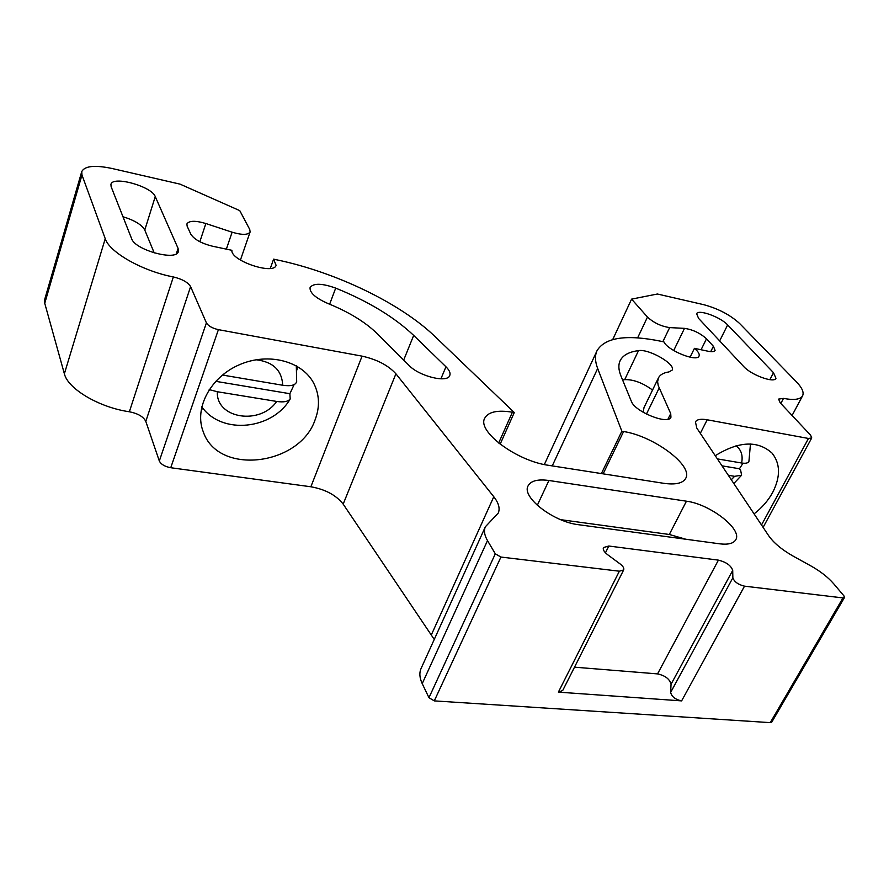 <?xml version="1.0" encoding="UTF-8"?>
<svg xmlns="http://www.w3.org/2000/svg" width="889" height="889" viewBox="0 0 889 889"><rect width="100%" height="100%" fill="white"/><g stroke="black" fill="none" stroke-linecap="round" stroke-linejoin="round"><path stroke-width="1.33" d="M690.075 357.2L694.442 348.344C698.276 351.588 699.81 354.155 699.054 356.044C697.132 362.379 667.606 350.488 663.916 341.876L661.394 341.343C626.567 334.197 605.109 337.32 597.019 350.722C594.785 355.533 595.008 361.445 597.664 368.479L621.856 431.232L623.589 431.532C653.537 435.988 693.564 465.647 685.697 478.382C682.863 483.327 675.484 484.961 663.55 483.283L548.713 465.347C516.665 461.113 476.86 431.309 484.716 418.23C488.228 411.829 497.462 409.818 512.408 412.207L514.287 412.529L435.021 336.542C400.717 303.46 336.198 272.29 276.957 259.866L273.601 259.155L276.079 265.278C273.99 275.323 230.384 260.655 231.896 250.309L212.393 246.186C201.403 243.397 194.224 239.419 190.857 234.252L187.157 226.239L186.89 223.939C189.101 220.583 195.424 220.45 205.859 223.528L232.107 232.196C242.097 235.141 248.098 235.052 250.12 231.94L249.742 229.451L239.763 210.626L180.067 184.145L111.881 168.454C94.767 164.887 84.722 165.932 81.744 171.599L81.977 174.977L105.235 238.697C109.458 252.387 142.729 271.178 173.355 276.946C182.178 279.068 187.935 282.302 190.602 286.625L206.404 322.863C208.315 325.985 212.315 328.252 218.405 329.652L362.079 356.145C376.914 359.434 388.193 365.312 395.916 373.802L493.795 496.74C498.696 502.996 500.185 508.43 498.273 513.031L485.372 526.766C483.694 530.611 484.394 535.222 487.505 540.601L495.306 553.814L500.929 557.047L619.366 571.205L623.667 569.938C624.278 568.26 623.133 566.293 620.233 564.026L607.62 554.692C604.087 551.925 602.698 549.546 603.431 547.557L608.809 546.024L718.412 560.137C726.235 562.092 731.002 565.504 732.714 570.371L732.858 577.806C734.27 581.806 738.148 584.595 744.515 586.162L842.95 597.93L844.461 597.53L843.894 595.819L833.804 583.895C828.037 577.228 820.314 571.194 810.635 565.782L793.299 556.203C781.887 549.735 773.652 542.879 768.607 535.623L696.787 428.054L695.442 421.886C696.92 419.386 700.843 418.686 707.2 419.786L808.479 438.466L811.746 437.921L810.624 435.21L780.142 402.75L778.608 399.094L783.509 398.394C794.01 400.35 800.367 399.505 802.578 395.827C804.167 392.427 802.089 387.737 796.355 381.77L739.67 323.54C730.247 314.928 718.29 308.639 703.799 304.694L657.382 294.015L631.59 299.126L647.481 317.062C653.715 322.807 661.105 326.319 669.65 327.597L684.497 328.363C692.787 329.586 700.121 333.064 706.499 338.809L713.4 346.277L715.1 350.433C714.323 351.744 712.022 352.022 708.177 351.255L694.442 348.344M155.253 196.58L178.078 248.375L178.378 251.465C176.733 261.399 135.017 250.131 131.616 238.674L111.125 186.679L110.936 184.379C112.547 175.455 151.797 186.379 155.253 196.58L144.774 230.029C141.829 224.761 134.561 220.328 122.971 216.738M376.98 333.442C365.112 321.94 348.821 311.983 328.085 303.582C315.506 298.037 309.516 292.681 310.094 287.503C313.461 283.024 321.996 283.224 335.698 288.114C368.39 301.382 394.383 317.14 413.685 335.409L445.956 366.79C449.389 370.191 450.656 373.091 449.778 375.469C447.667 383.27 419.297 376.391 409.04 365.435L376.98 333.442M668.95 371.924C663.538 372.747 660.038 374.747 658.427 377.914L657.604 381.748L658.216 385.526L670.717 413.629L670.951 417.208C668.372 425.209 634.69 411.696 631.346 401.295L620.9 375.858C618.477 369.835 618.222 364.779 620.144 360.701C622.889 355.2 629.023 351.844 638.524 350.622C649.014 348.688 675.996 364.279 672.14 370.124L668.95 371.924M578.761 524.743C553.358 521.976 521.276 496.962 528.11 485.827C530.911 480.76 537.845 478.982 548.913 480.493L686.441 501.196C709.922 504.041 742.626 529.244 735.759 539.745C733.547 543.49 728.191 544.846 719.701 543.824L578.761 524.743M727.646 324.93L773.508 372.702L775.964 378.325C774.286 383.448 751.061 374.958 743.626 366.457L698.61 318.418L696.632 313.761C698.176 308.961 720.579 317.062 727.646 324.93L719.668 340.887M685.797 539.234L669.317 534.478L560.648 519.665M643.136 412.274L644.036 407.518L658.427 377.914M652.537 390.027C642.625 382.837 633.357 379.37 624.711 379.636L622.6 380.003M154.23 252.943L144.774 230.029M270.323 268.411L273.601 259.155M623.667 569.938L562.726 690.475L558.381 692.131L681.619 700.888C675.407 699.554 671.751 696.732 670.639 692.42L671.051 684.263C669.695 679.018 665.205 675.562 657.549 673.895L574.505 667.172M485.372 526.766L421.097 668.439C419.163 672.817 419.541 677.885 422.219 683.63L428.965 697.709L434.288 700.888L770.263 722.635L771.796 722.079L844.461 597.53M81.744 171.599L44.694 299.471L44.75 303.305L64.375 373.78C67.831 388.926 99.524 407.584 129.361 411.763C137.939 413.485 143.418 416.685 145.796 421.375L159.32 460.991C161.02 464.358 164.832 466.603 170.744 467.725L310.861 486.772C325.318 489.361 336.086 495.14 343.176 504.107L434.254 639.435M715.256 455.713C738.837 441.111 757.784 440.255 772.085 453.146C780.431 463.691 780.631 476.793 772.674 492.439C768.185 500.618 761.984 507.752 754.072 513.864M743.015 463.191L739.459 468.759L740.648 470.37L741.626 475.193L734.603 476.326L728.335 475.304M717.379 458.902L741.604 463.002C745.771 463.647 748.216 463.091 748.938 461.313L750.46 443.989M722.012 465.847L739.459 468.759M631.59 299.126L612.732 339.531M597.019 350.722L544.346 464.536M621.856 431.232L601.397 473.57M514.287 412.529L500.151 444.2M315.217 419.486C300.138 465.58 218.405 476.071 203.348 432.021C193.824 408.473 210.293 377.08 239.541 364.679C268.645 351.977 302.805 361.29 313.995 383.77C319.495 395.016 319.907 406.929 315.217 419.486M296.97 369.891L297.459 366.446M201.459 408.084L204.426 410.062M294.092 384.659L289.87 393.705L290.192 398.928C288.147 401.639 283.647 402.473 276.679 401.439L217.338 391.738L209.193 389.604M222.428 375.036L282.691 385.248C290.914 386.437 295.581 385.237 296.682 381.637L296.304 365.768M215.705 381.325L289.87 393.705M773.508 372.702L769.874 379.681M548.913 480.493L537.3 505.33M686.441 501.196L669.317 534.478M659.16 388.015L646.436 414.085M638.524 350.622L624.711 379.636M670.717 413.629L667.939 419.219M445.956 366.79L440.9 378.847M413.685 335.409L403.684 360.089M335.698 288.114L329.641 304.205M178.078 248.375L176.322 253.765M732.858 577.806L670.639 692.42M732.714 570.371L671.051 684.263M718.412 560.137L657.549 673.895M608.809 546.024L605.442 552.802M558.381 692.131L619.366 571.205M681.619 700.888L744.515 586.162M500.929 557.047L434.288 700.888M842.95 597.93L770.263 722.635M493.795 496.74L431.521 634.502M395.916 373.802L343.176 504.107M487.505 540.601L422.219 683.63M495.306 553.814L428.965 697.709M707.2 419.786L700.31 433.343M808.479 438.466L761.506 524.988M741.604 463.002C743.115 455.49 741.259 449.756 736.025 445.778M731.291 479.738L734.603 476.326M783.509 398.394L780.82 403.473M647.481 317.062L637.624 337.876M669.65 327.597L662.872 341.654M684.497 328.363L673.706 350.533M706.499 338.809L701.077 349.744M713.4 346.277L710.722 351.644M597.664 368.479L552.247 465.892M623.589 431.532L603.12 473.848M512.408 412.207L498.662 443.022M205.859 223.528L199.847 241.719M232.107 232.196L226.362 249.142M81.977 174.977L44.75 303.305M105.235 238.697L64.375 373.78M173.355 276.946L129.361 411.763M190.602 286.625L145.796 421.375M206.404 322.863L159.32 460.991M218.405 329.652L170.744 467.725M362.079 356.145L310.861 486.772M282.691 385.248C281.946 370.302 273.056 361.812 256.043 359.756M224.65 373.291L223.161 375.169M217.338 391.738C215.905 418.797 260.41 425.453 276.679 401.439M733.825 483.527L741.626 475.193M811.746 437.921L763.106 527.388M802.578 395.827L792.088 415.474M250.12 231.94L240.419 260.077M201.736 406.773C222.028 435.51 272.834 429.365 290.203 398.939"/></g></svg>
